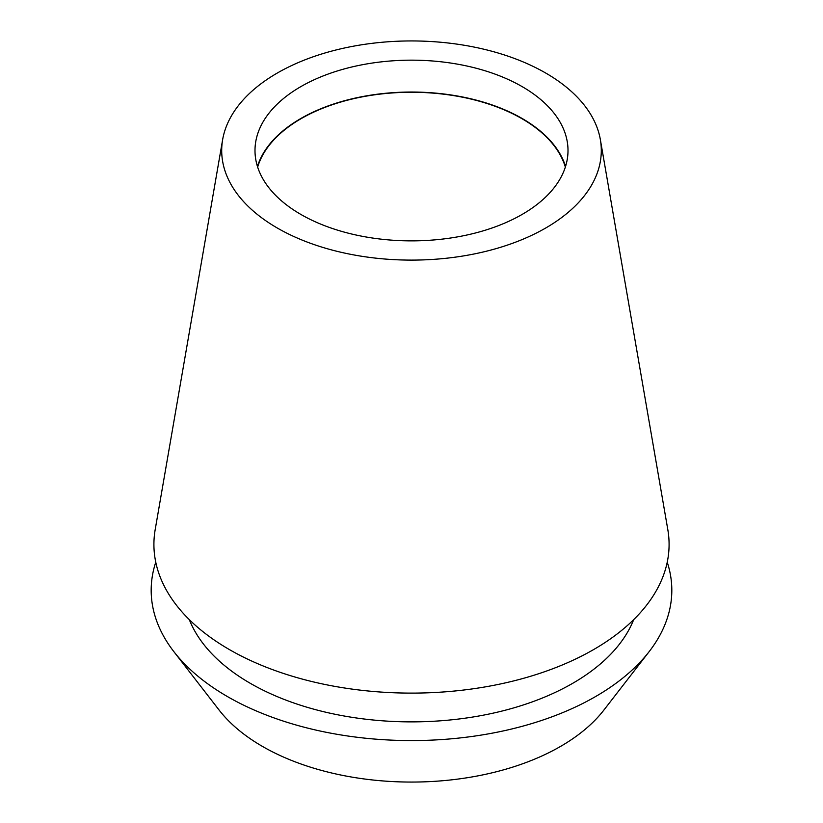 <?xml version="1.0" encoding="UTF-8"?>
<svg xmlns="http://www.w3.org/2000/svg" width="823" height="823" viewBox="0 0 823 823"><rect width="100%" height="100%" fill="white"/><g stroke="black" fill="none" stroke-linecap="round" stroke-linejoin="round"><path stroke-width="1.23" d="M300.837 86.631A156.504 90.355 0 0 0 254.996 150.527A156.504 90.355 0 0 0 351.606 233.999A156.504 90.355 0 0 0 522.163 214.412A156.504 90.355 0 0 0 568.004 150.527A156.504 90.355 0 0 0 471.394 67.044A156.504 90.355 0 0 0 300.837 86.631M257.445 166.462A156.504 90.355 180 0 1 300.837 118.502A156.504 90.355 180 0 1 458.36 96.178A156.504 90.355 180 0 1 565.555 166.462M565.35 167.1A156.113 90.129 0 0 0 458.74 96.486A156.113 90.129 0 0 0 301.115 118.656A156.113 90.129 0 0 0 257.65 167.1M173.859 651.641L219.113 710.064A210.75 121.67 0 0 0 560.525 746.43A210.75 121.67 0 0 0 603.887 710.064L649.141 651.641A260.315 150.29 180 0 1 595.574 696.556A260.315 150.29 180 0 1 173.859 651.641A260.315 150.29 180 0 1 155.763 562.212M667.237 562.212A260.315 150.29 180 0 1 649.141 651.641M189.321 619.657A227.93 131.587 0 0 0 348.479 716.751A227.93 131.587 0 0 0 572.664 683.337A227.93 131.587 0 0 0 633.679 619.657M222.642 139.632L155.187 529.621A257.589 148.716 0 0 0 301.208 678.79A257.589 148.716 0 0 0 593.64 649.563A257.589 148.716 0 0 0 667.813 529.621L600.358 139.632A189.794 109.582 180 0 1 545.711 228.012A189.794 109.582 180 0 1 330.239 249.554A189.794 109.582 180 0 1 222.642 139.632A189.794 109.582 180 0 1 277.289 73.041A189.794 109.582 180 0 1 475.324 47.323A189.794 109.582 180 0 1 600.358 139.632"/></g></svg>
